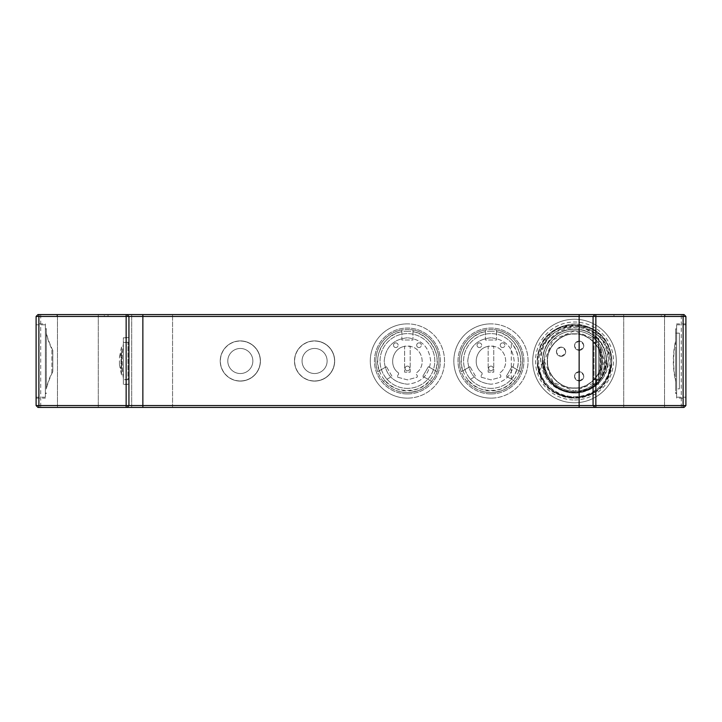 <?xml version="1.0" encoding="UTF-8"?>
<svg xmlns="http://www.w3.org/2000/svg" width="722" height="722" viewBox="0 0 722 722"><rect width="100%" height="100%" fill="white"/><g stroke="black" fill="none" stroke-linecap="round" stroke-linejoin="round"><path stroke-width="0.54" stroke-dasharray="3.61 2.71" d="M600.496 347.002L600.496 374.998C603.339 365.72 603.339 356.388 600.496 347.002L600.496 347.372C603.168 356.406 603.168 365.485 600.496 374.628L600.496 374.998M600.496 374.628L600.496 347.372M676.613 328.51L676.613 393.49L676.613 328.51L675.666 328.51L675.666 340.324C672.552 354.087 672.552 367.868 675.666 381.676L675.666 328.51M676.613 393.49L675.666 393.49M676.613 393.03L676.613 328.97L676.613 393.03L675.666 393.03L675.666 340.324M676.613 328.97L675.666 328.97M675.666 381.676L675.666 380.936C672.967 367.651 672.967 354.358 675.666 341.064M675.666 380.936L675.666 393.03M675.666 388.851L675.666 333.149L675.666 388.851L679.402 388.851L679.402 333.149L679.402 388.851M675.666 333.149L679.402 333.149M675.666 373.139L675.666 348.861M121.504 374.998L121.504 347.002L121.504 374.998L119.464 364.745L121.034 368.942L121.034 353.058L119.464 357.255L119.464 364.745M121.504 347.002L119.464 357.255M121.034 353.058L121.034 368.942M240.327 348.464A12.536 12.536 0 0 1 252.853 361A12.536 12.536 0 0 1 240.327 373.536A12.536 12.536 0 0 1 227.791 361A12.536 12.536 0 0 1 240.327 348.464A12.536 12.536 0 0 1 252.853 361A12.536 12.536 0 0 1 240.327 373.536A12.536 12.536 0 0 1 227.791 361A12.536 12.536 0 0 1 240.327 348.464M314.584 348.464A12.536 12.536 0 0 1 327.12 361A12.536 12.536 0 0 1 314.584 373.536A12.536 12.536 0 0 1 302.058 361A12.536 12.536 0 0 1 314.584 348.464A12.536 12.536 0 0 1 327.12 361A12.536 12.536 0 0 1 314.584 373.536A12.536 12.536 0 0 1 302.058 361A12.536 12.536 0 0 1 314.584 348.464M542.484 361A32.03 32.03 0 0 0 574.504 393.03A32.03 32.03 0 0 0 606.534 361C606.453 368.951 603.818 375.972 598.637 382.046A32.03 32.03 0 0 1 542.944 366.433L542.484 361L542.944 355.567A32.03 32.03 0 0 1 598.637 339.954C603.818 346.037 606.453 353.049 606.534 361A32.03 32.03 0 0 0 574.504 328.97A32.03 32.03 0 0 0 542.484 361A32.03 32.03 0 0 0 574.504 393.03A32.03 32.03 0 0 0 606.534 361A32.03 32.03 0 0 0 574.504 328.97A32.03 32.03 0 0 0 542.484 361M542.944 355.567L542.709 361A31.795 31.795 0 0 1 574.504 329.205A31.795 31.795 0 0 1 606.299 361C606.227 353.211 603.673 346.307 598.637 340.306L598.637 339.954M542.944 357.164A31.795 31.795 0 0 1 598.637 340.306M598.637 382.046L598.637 381.694C603.673 375.693 606.218 368.798 606.299 361A31.795 31.795 0 0 1 574.504 392.795A31.795 31.795 0 0 1 542.709 361L542.944 366.433M598.637 381.694A31.795 31.795 0 0 1 542.944 364.836M46.307 328.51L46.307 389.402C47.111 385.07 49.276 379.131 52.805 371.577L52.805 350.423C49.286 342.896 47.12 336.957 46.307 332.598L46.307 328.51L45.387 328.51L45.387 393.49L45.387 328.51M46.307 393.49L45.387 393.49M45.387 328.97L45.387 393.03L45.387 328.97L46.307 328.97L46.307 389.402M45.387 393.03L46.307 393.03M52.805 371.577L52.805 350.423M46.307 332.598L46.307 333.131C46.939 337.102 48.798 342.481 51.885 349.267L51.885 372.732C48.807 379.492 46.948 384.871 46.307 388.869M46.307 333.131L46.307 328.97M51.885 372.732L51.885 349.267M485.392 331.822L485.392 329.936A31.56 31.56 0 0 1 490.96 329.44A31.56 31.56 0 0 0 459.4 361A31.56 31.56 0 0 0 515.075 381.351L513.441 380.413C504.335 393.752 477.585 393.752 468.479 380.413L475.563 376.315L469.995 366.668L462.91 370.765C455.907 356.208 469.282 333.041 485.392 331.822L485.392 340.008L496.528 340.008L496.528 331.822C512.638 333.041 526.013 356.208 519.01 370.765L511.925 366.668L506.357 376.315L513.441 380.413M401.847 331.822L401.847 329.936A31.56 31.56 0 0 1 407.416 329.44A31.56 31.56 0 0 0 375.855 361A31.56 31.56 0 0 0 431.53 381.351L429.897 380.413C420.791 393.752 394.041 393.752 384.934 380.413L392.019 376.315L386.45 366.668L379.366 370.765C372.362 356.208 385.738 333.041 401.847 331.822L401.847 340.008L412.984 340.008L412.984 331.822C429.085 333.041 442.46 356.208 435.465 370.765L428.381 366.668L422.803 376.315L429.897 380.413M579.143 380.954C585.136 377.868 585.136 374.772 579.143 371.677C573.16 374.772 573.16 377.859 579.143 380.954A4.639 4.639 0 0 0 583.791 376.315C583.511 373.5 581.959 371.956 579.143 371.677C576.327 371.956 574.784 373.5 574.504 376.315C574.784 379.131 576.327 380.684 579.143 380.954A4.639 4.639 0 0 0 583.791 376.315C583.511 373.5 581.959 371.956 579.143 371.677C576.327 371.956 574.784 373.5 574.504 376.315C574.784 379.131 576.327 380.684 579.143 380.954M561.048 356.361C567.032 353.266 567.032 350.17 561.048 347.074C555.056 350.17 555.056 353.266 561.048 356.361A4.639 4.639 0 0 0 565.687 351.713C565.407 348.897 563.864 347.354 561.048 347.074C558.232 347.354 556.68 348.897 556.4 351.713C556.68 354.529 558.232 356.081 561.048 356.361A4.639 4.639 0 0 0 565.687 351.713C565.407 348.897 563.864 347.354 561.048 347.074C558.232 347.354 556.68 348.897 556.4 351.713C556.68 354.529 558.232 356.081 561.048 356.361M579.143 350.323C585.136 347.228 585.136 344.141 579.143 341.046C573.16 344.132 573.16 347.228 579.143 350.323A4.639 4.639 0 0 0 583.791 345.685C583.511 342.869 581.959 341.316 579.143 341.046C576.327 341.316 574.784 342.869 574.504 345.685C574.784 348.5 576.327 350.044 579.143 350.323A4.639 4.639 0 0 0 583.791 345.685C583.511 342.869 581.959 341.316 579.143 341.046C576.327 341.316 574.784 342.869 574.504 345.685C574.784 348.5 576.327 350.044 579.143 350.323M574.504 387.922C560.949 388.95 546.554 374.556 547.583 361C546.563 347.444 560.949 333.05 574.504 334.078C560.949 333.05 546.554 347.444 547.583 361C546.563 374.556 560.949 388.95 574.504 387.922C588.06 388.95 602.455 374.556 601.426 361C602.455 347.444 588.06 333.05 574.504 334.078C588.06 333.05 602.455 347.444 601.426 361C602.455 374.556 588.06 388.95 574.504 387.922M481.276 377.209L490.96 379.88L500.644 377.209L500.942 375.891L499.732 374.086L499.94 372.832C510.165 365.873 506.005 348.094 493.749 346.416L488.171 346.145L488.171 372.173L488.171 346.145L493.749 346.145L493.749 372.173L488.171 372.173L493.749 372.173L493.749 346.416C506.005 348.094 510.165 365.873 499.94 372.832L499.732 374.086L500.942 375.891L500.644 377.209L490.96 379.88L481.276 377.209L480.978 375.891L481.276 377.209M397.732 377.209L407.416 379.88L417.099 377.209L417.397 375.891L416.188 374.086L416.395 372.832C426.621 365.873 422.46 348.094 410.195 346.416L404.627 346.145L404.627 372.173L404.627 346.145L410.195 346.145L410.195 372.173L404.627 372.173L410.195 372.173L410.195 346.416C422.451 348.094 426.621 365.873 416.395 372.832L416.188 374.086L417.397 375.891L417.099 377.209L407.416 379.88L397.732 377.209L397.434 375.891L397.732 377.209M574.504 333.844C560.841 332.815 546.319 347.327 547.357 361C546.319 374.673 560.832 389.185 574.504 388.156C560.841 389.185 546.319 374.673 547.357 361C546.319 347.327 560.832 332.815 574.504 333.844C588.177 332.815 602.689 347.327 601.661 361C602.689 374.673 588.177 389.185 574.504 388.156C588.177 389.185 602.699 374.673 601.661 361C602.689 347.327 588.177 332.815 574.504 333.844M490.96 337.797C476.944 339.241 469.21 346.975 467.757 361C469.201 375.016 476.935 382.75 490.96 384.203C476.944 382.759 469.21 375.025 467.757 361C469.201 346.984 476.935 339.25 490.96 337.797C504.976 339.241 512.71 346.975 514.163 361C512.719 375.016 504.985 382.75 490.96 384.203C504.976 382.759 512.71 375.025 514.163 361C512.719 346.984 504.985 339.25 490.96 337.797M407.416 337.797C393.391 339.241 385.656 346.975 384.212 361C385.656 375.016 393.391 382.75 407.416 384.203C393.391 382.759 385.656 375.025 384.212 361C385.656 346.984 393.391 339.25 407.416 337.797C421.431 339.241 429.166 346.975 430.619 361C429.175 375.016 421.431 382.75 407.416 384.203C421.431 382.759 429.166 375.025 430.619 361C429.175 346.984 421.431 339.25 407.416 337.797M544.334 361L553.169 382.335L574.504 391.171L595.84 382.335L604.675 361A30.171 30.171 0 0 0 574.504 330.829A30.171 30.171 0 0 0 544.334 361A30.171 30.171 0 0 0 574.504 391.171A30.171 30.171 0 0 0 604.675 361A30.171 30.171 0 0 0 574.504 330.829A30.171 30.171 0 0 0 544.334 361A30.171 30.171 0 0 0 574.504 391.171A30.171 30.171 0 0 0 604.675 361L595.84 339.665L574.504 330.829L553.169 339.665L544.334 361A30.171 30.171 0 0 0 574.504 391.171A30.171 30.171 0 0 0 604.675 361A30.171 30.171 0 0 0 574.504 330.829A30.171 30.171 0 0 0 544.334 361A30.171 30.171 0 0 0 574.504 391.171A30.171 30.171 0 0 0 604.675 361A30.171 30.171 0 0 0 574.504 330.829A30.171 30.171 0 0 0 544.334 361M494.317 392.389L500.897 390.963L494.317 392.38M468.479 380.413L466.845 381.351A31.56 31.56 0 0 0 522.52 361A31.56 31.56 0 0 0 490.96 329.44A31.56 31.56 0 0 1 496.528 329.936L496.528 331.822M519.01 370.765L520.643 371.713A31.56 31.56 0 0 1 515.075 381.351L506.357 376.315L511.925 366.668L520.643 371.713A31.56 31.56 0 0 0 496.528 329.936L496.528 340.008L485.392 340.008L485.392 329.936A31.56 31.56 0 0 0 461.277 371.713L462.91 370.765M410.764 392.389L417.352 390.963L410.764 392.38M384.934 380.413L383.301 381.351A31.56 31.56 0 0 0 438.976 361A31.56 31.56 0 0 0 407.416 329.44A31.56 31.56 0 0 1 412.984 329.936L412.984 331.822M435.465 370.765L437.099 371.713A31.56 31.56 0 0 1 431.53 381.351L422.803 376.315L428.381 366.668L437.099 371.713A31.56 31.56 0 0 0 412.984 329.936L412.984 340.008L401.847 340.008L401.847 329.936A31.56 31.56 0 0 0 377.723 371.713L379.366 370.765M573.809 392.326C554.83 390.051 544.614 379.375 543.188 360.305L539.163 372.399C545.39 388.607 557.176 397.19 574.504 398.129C551.942 395.927 539.569 383.544 537.376 360.991C539.578 338.447 551.951 326.073 574.504 323.871C551.96 326.073 539.578 338.447 537.376 360.982C539.569 383.544 551.942 395.927 574.504 398.129C598.718 399.058 618.167 372.426 609.846 349.601A37.129 37.129 0 0 1 609.846 372.399A37.129 37.129 0 0 0 611.633 361C609.44 338.447 597.067 326.073 574.504 323.871C551.951 326.073 539.578 338.456 537.376 361L539.163 349.601C545.715 333.871 557.492 325.784 574.504 325.342C554.126 327.779 542.854 339.178 540.697 359.547C542.574 380.241 553.837 391.36 574.504 392.921L589.17 388.689C571.49 395.963 557.375 391.622 546.816 375.666L542.583 361C544.144 340.324 555.281 329.052 575.985 327.192C596.336 329.358 607.725 340.631 610.162 361L609.377 369.655L609.846 372.399C603.619 388.607 591.841 397.19 574.504 398.129C597.067 395.927 609.44 383.544 611.633 360.991C609.44 338.447 597.058 326.073 574.504 323.871C597.049 326.073 609.431 338.447 611.633 360.982C609.449 383.544 597.067 395.927 574.504 398.129C550.29 399.058 530.841 372.426 539.163 349.601A37.129 37.129 0 0 0 539.163 372.399C549.487 412 613.962 401.883 611.633 361C609.44 383.562 597.058 395.936 574.495 398.129C551.951 395.927 539.578 383.553 537.376 361C539.578 383.562 551.96 395.936 574.522 398.129C597.058 395.927 609.431 383.553 611.633 361A37.129 37.129 0 0 0 609.846 349.601C599.413 312.265 537.719 321.633 540.715 361C543.161 380.684 554.27 391.324 574.026 392.939L575.199 392.326C594.188 390.051 604.395 379.375 605.83 360.305L609.846 372.399C599.522 412 535.047 401.883 537.376 361C539.569 338.447 551.951 326.073 574.513 323.871C597.067 326.073 609.44 338.456 611.633 361L609.846 349.601C603.294 333.871 591.517 325.784 574.504 325.342C594.766 327.743 606.038 339.06 608.312 359.294C606.651 379.871 595.542 391.089 574.983 392.939L573.809 392.326A31.326 31.326 0 0 0 602.193 375.666C614.909 355.54 597.969 326.904 574.504 327.21C552.655 325.775 534.271 348.5 539.632 369.655L539.163 372.399A37.129 37.129 0 0 1 539.163 349.601C549.595 312.265 611.29 321.633 608.294 361C608.61 384.42 580.001 401.432 559.839 388.689C577.528 395.954 591.643 391.622 602.193 375.666M543.188 360.305A31.326 31.326 0 0 0 559.839 388.689M546.816 375.666A31.326 31.326 0 0 0 575.199 392.326M490.96 366.108A2.319 2.319 0 0 1 493.279 368.428A2.319 2.319 0 0 1 490.96 370.747A2.319 2.319 0 0 0 493.279 368.428A2.319 2.319 0 0 0 490.96 366.108A2.319 2.319 0 0 0 488.641 368.428A2.319 2.319 0 0 0 490.96 370.747A2.319 2.319 0 0 1 488.641 368.428A2.319 2.319 0 0 1 490.96 366.108M502.566 342.896A2.319 2.319 0 0 1 504.886 345.224A2.319 2.319 0 0 1 502.566 347.544A2.319 2.319 0 0 0 504.886 345.224A2.319 2.319 0 0 0 502.566 342.896A2.319 2.319 0 0 0 500.247 345.224A2.319 2.319 0 0 0 502.566 347.544A2.319 2.319 0 0 1 500.247 345.224A2.319 2.319 0 0 1 502.566 342.896M479.354 342.896A2.319 2.319 0 0 1 481.673 345.224A2.319 2.319 0 0 1 479.354 347.544A2.319 2.319 0 0 0 481.673 345.224A2.319 2.319 0 0 0 479.354 342.896A2.319 2.319 0 0 0 477.034 345.224A2.319 2.319 0 0 0 479.354 347.544A2.319 2.319 0 0 1 477.034 345.224A2.319 2.319 0 0 1 479.354 342.896M407.416 366.108A2.319 2.319 0 0 1 409.735 368.428A2.319 2.319 0 0 1 407.416 370.747A2.319 2.319 0 0 0 409.735 368.428A2.319 2.319 0 0 0 407.416 366.108A2.319 2.319 0 0 0 405.096 368.428A2.319 2.319 0 0 0 407.416 370.747A2.319 2.319 0 0 1 405.096 368.428A2.319 2.319 0 0 1 407.416 366.108M419.013 342.896A2.319 2.319 0 0 1 421.341 345.224A2.319 2.319 0 0 1 419.013 347.544A2.319 2.319 0 0 0 421.341 345.224A2.319 2.319 0 0 0 419.013 342.896A2.319 2.319 0 0 0 416.693 345.224A2.319 2.319 0 0 0 419.013 347.544A2.319 2.319 0 0 1 416.693 345.224A2.319 2.319 0 0 1 419.013 342.896M395.809 342.896A2.319 2.319 0 0 1 398.129 345.224A2.319 2.319 0 0 1 395.809 347.544A2.319 2.319 0 0 0 398.129 345.224A2.319 2.319 0 0 0 395.809 342.896A2.319 2.319 0 0 0 393.49 345.224A2.319 2.319 0 0 0 395.809 347.544A2.319 2.319 0 0 1 393.49 345.224A2.319 2.319 0 0 1 395.809 342.896M598.637 342.436L598.637 379.564L598.637 342.436L593.998 342.436L593.998 379.564L593.998 342.436M598.637 379.564L593.998 379.564M123.363 379.564L123.363 342.436L123.363 379.564L128.002 379.564L128.002 342.436L128.002 379.564M123.363 342.436L128.002 342.436M589.17 388.689A31.326 31.326 0 0 0 605.83 360.305M490.96 388.382A27.382 27.382 0 0 1 463.578 361A27.382 27.382 0 0 1 490.96 333.618A27.382 27.382 0 0 1 518.342 361A27.382 27.382 0 0 1 490.96 388.382A27.382 27.382 0 0 1 463.578 361A27.382 27.382 0 0 1 511.311 342.679C520.634 354.872 520.634 367.083 511.311 379.321A27.382 27.382 0 0 1 490.96 388.382M407.416 388.382A27.382 27.382 0 0 1 380.034 361A27.382 27.382 0 0 1 407.416 333.618A27.382 27.382 0 0 1 434.797 361A27.382 27.382 0 0 1 407.416 388.382A27.382 27.382 0 0 1 380.034 361A27.382 27.382 0 0 1 407.416 333.618A27.382 27.382 0 0 1 434.797 361A27.382 27.382 0 0 1 407.416 388.382M593.069 342.246L593.069 379.754L593.069 342.246L598.637 342.246L598.637 379.754L598.637 342.246M593.069 379.754L598.637 379.754M128.931 379.754L128.931 342.246L128.931 379.754L123.363 379.754L123.363 342.246L123.363 379.754M128.931 342.246L123.363 342.246M45.387 324.801L45.387 397.199L45.387 324.801L36.1 324.801L36.1 397.199L36.1 324.801M45.387 397.199L36.1 397.199M490.96 393.95A32.95 32.95 0 0 1 458.01 361A32.95 32.95 0 0 1 490.96 328.05A32.95 32.95 0 0 1 523.91 361A32.95 32.95 0 0 1 490.96 393.95A32.95 32.95 0 0 1 458.01 361A32.95 32.95 0 0 1 490.96 328.05A32.95 32.95 0 0 1 523.91 361A32.95 32.95 0 0 1 490.96 393.95M240.327 380.954A19.954 19.954 0 0 0 260.281 361A19.954 19.954 0 0 0 240.327 341.046A19.954 19.954 0 0 1 260.281 361A19.954 19.954 0 0 1 240.327 380.954A19.954 19.954 0 0 1 220.363 361A19.954 19.954 0 0 1 240.327 341.046A19.954 19.954 0 0 0 220.363 361A19.954 19.954 0 0 0 240.327 380.954M314.584 380.954A19.954 19.954 0 0 0 334.548 361A19.954 19.954 0 0 0 314.584 341.046A19.954 19.954 0 0 1 334.548 361A19.954 19.954 0 0 1 314.584 380.954A19.954 19.954 0 0 1 294.63 361A19.954 19.954 0 0 1 314.584 341.046A19.954 19.954 0 0 0 294.63 361A19.954 19.954 0 0 0 314.584 380.954M407.416 393.95A32.95 32.95 0 0 1 374.456 361A32.95 32.95 0 0 1 407.416 328.05A32.95 32.95 0 0 1 440.366 361A32.95 32.95 0 0 1 407.416 393.95A32.95 32.95 0 0 1 374.456 361A32.95 32.95 0 0 1 407.416 328.05A32.95 32.95 0 0 1 440.366 361A32.95 32.95 0 0 1 407.416 393.95M676.613 397.199L676.613 324.801L676.613 397.199L685.9 397.199L685.9 324.801L685.9 397.199M676.613 324.801L685.9 324.801M593.069 384.203L593.069 337.797L593.069 384.203L598.637 384.203L598.637 343.988C600.208 355.332 600.208 366.677 598.637 378.012L598.637 384.203M593.069 337.797L598.637 337.797M128.931 337.797L128.931 384.203L128.931 337.797L123.363 337.797L123.363 378.012C121.792 366.668 121.792 355.323 123.363 343.988L123.363 337.797M128.931 384.203L123.363 384.203M574.504 399.988A38.988 38.988 0 0 0 613.492 361A38.988 38.988 0 0 0 574.504 322.012A38.988 38.988 0 0 0 535.516 361A38.988 38.988 0 0 0 574.504 399.988M574.504 402.777A41.777 41.777 0 0 0 616.281 361A41.777 41.777 0 0 0 574.504 319.223A41.777 41.777 0 0 0 532.737 361A41.777 41.777 0 0 0 574.504 402.777A41.777 41.777 0 0 0 616.281 361A41.777 41.777 0 0 0 574.504 319.223A41.777 41.777 0 0 0 532.737 361A41.777 41.777 0 0 0 574.504 402.777M36.1 323.871L36.1 398.129L36.1 323.871L45.387 323.871L45.387 398.129L45.387 323.871M36.1 398.129L45.387 398.129M490.96 398.129A37.129 37.129 0 0 1 453.831 361A37.129 37.129 0 0 1 490.96 323.871A37.129 37.129 0 0 0 453.831 361A37.129 37.129 0 0 0 490.96 398.129A37.129 37.129 0 0 0 528.089 361A37.129 37.129 0 0 0 490.96 323.871A37.129 37.129 0 0 1 528.089 361A37.129 37.129 0 0 1 490.96 398.129M240.327 381.099A20.099 20.099 0 0 1 220.228 361A20.099 20.099 0 0 1 240.327 340.901A20.099 20.099 0 0 0 220.228 361A20.099 20.099 0 0 0 240.327 381.099A20.099 20.099 0 0 0 260.416 361A20.099 20.099 0 0 0 240.327 340.901A20.099 20.099 0 0 1 260.416 361A20.099 20.099 0 0 1 240.327 381.099M314.584 381.099A20.099 20.099 0 0 1 294.486 361A20.099 20.099 0 0 1 314.584 340.901A20.099 20.099 0 0 0 294.486 361A20.099 20.099 0 0 0 314.584 381.099A20.099 20.099 0 0 0 334.683 361A20.099 20.099 0 0 0 314.584 340.901A20.099 20.099 0 0 1 334.683 361A20.099 20.099 0 0 1 314.584 381.099M407.416 398.129A37.129 37.129 0 0 1 370.287 361A37.129 37.129 0 0 1 407.416 323.871A37.129 37.129 0 0 0 370.287 361A37.129 37.129 0 0 0 407.416 398.129A37.129 37.129 0 0 0 444.544 361A37.129 37.129 0 0 0 407.416 323.871A37.129 37.129 0 0 1 444.544 361A37.129 37.129 0 0 1 407.416 398.129M685.9 398.129L685.9 323.871L685.9 398.129L676.613 398.129L676.613 323.871L676.613 398.129M685.9 323.871L676.613 323.871M593.069 337.327L593.069 384.673L593.069 337.327L598.637 337.327L598.637 378.644C600.415 366.893 600.415 355.134 598.637 343.356L598.637 337.327M593.069 384.673L598.637 384.673M128.931 384.393L128.931 337.607L128.931 384.393L123.363 384.393L123.363 343.735C121.711 355.251 121.711 366.767 123.363 378.265L123.363 384.393M128.931 337.607L123.363 337.607M37.959 407.416L684.041 407.416L685.9 405.556L36.1 405.556L37.959 407.416M57.453 407.416L98.291 407.416L57.453 407.416L57.453 314.584L57.453 407.416M131.711 407.416L172.558 407.416L131.711 407.416L131.711 314.584L131.711 407.416M623.709 407.416L664.547 407.416L623.709 407.416L623.709 314.584L623.709 407.416M127.072 407.416L128.931 405.556L128.931 316.444L127.072 314.584M594.928 314.584L593.069 316.444L593.069 405.556L594.928 407.416M98.291 314.584L57.453 314.584L98.291 314.584L98.291 407.416L98.291 314.584M172.558 407.416L172.558 314.584L131.711 314.584L172.558 314.584L172.558 407.416M664.547 314.584L623.709 314.584L664.547 314.584L664.547 407.416L664.547 314.584M685.9 405.556L685.9 316.444L684.041 314.584L37.959 314.584L36.1 316.444L36.1 405.556M36.1 316.444L685.9 316.444M56.984 316.444L108.038 316.444L108.038 314.584L56.984 314.584L108.038 314.584L108.038 316.444L56.984 316.444L56.984 314.584M613.962 316.444L665.016 316.444L665.016 314.584L613.962 314.584L665.016 314.584L665.016 316.444L613.962 316.444L613.962 314.584M598.637 343.356L598.637 343.988M598.637 378.012L598.637 378.644M104.329 316.444L67.85 316.444L104.329 316.444L104.329 314.584L104.329 316.444M661.298 316.444L624.819 316.444L661.298 316.444L661.298 314.584L661.298 316.444M67.85 314.584L104.329 314.584L67.85 314.584L67.85 316.444M624.819 314.584L661.298 314.584L624.819 314.584L624.819 316.444M609.377 369.655C604.106 396.062 567.221 406.269 549.081 386.423C526.176 365.783 543.738 323.456 574.504 325.035C605.28 323.456 622.842 365.783 599.928 386.423C581.788 406.269 544.902 396.062 539.632 369.655M574.983 392.939L574.026 392.939M386.45 366.668L377.723 371.713A31.56 31.56 0 0 0 383.301 381.351L392.019 376.315L386.45 366.668M469.995 366.668L461.277 371.713A31.56 31.56 0 0 0 466.845 381.351L475.563 376.315L469.995 366.668M398.743 391.351L397.317 390.909L398.743 391.342M399.113 391.45L400.656 391.829L399.113 391.45M401.784 392.055L401.008 391.902L401.784 392.064M406.233 392.551L407.217 392.56M404.121 392.389L401.739 392.046L404.121 392.398M401.36 391.974L400.9 391.884M404.609 392.434L403.354 392.299L404.6 392.443M482.287 391.351L480.861 390.909L482.287 391.342M482.657 391.45L484.2 391.829L482.657 391.45M485.328 392.055L483.208 391.595L485.328 392.064M490.527 392.569L489.787 392.542L490.527 392.56M487.675 392.389L485.283 392.046L487.648 392.398M400.9 391.893L399.925 391.658M407.235 392.56L406.242 392.542M399.925 391.667L401.36 391.983M403.3 392.299L402.271 392.145L403.3 392.29M403.047 392.263L403.535 392.326L403.047 392.263M483.469 391.667L484.904 391.983L483.469 391.658M490.554 392.569L489.787 392.542L490.545 392.56M486.529 392.254L485.292 392.055L486.529 392.245M486.502 392.254L485.816 392.145L486.502 392.245M397.849 391.071L398.481 391.27L397.849 391.08M408.787 392.542L409.293 392.515L408.787 392.533M481.393 391.071L482.025 391.27L481.393 391.08M483.117 391.577L483.659 391.712M492.332 392.542L492.837 392.515L492.332 392.533M486.023 392.181L485.256 392.046L486.023 392.172M404.627 346.416C392.38 348.094 388.201 365.873 398.436 372.832L398.643 374.086L397.434 375.891L398.643 374.086L398.436 372.832C388.201 365.873 392.371 348.094 404.627 346.416M483.117 391.568L483.659 391.703M488.171 346.416C475.924 348.094 471.746 365.873 481.98 372.832L482.188 374.086L480.978 375.891L482.188 374.086L481.98 372.832C471.755 365.873 475.915 348.094 488.171 346.416M490.96 331.299C482.269 330.098 461.665 339.015 461.259 361C461.665 382.985 482.269 391.902 490.96 390.701C499.651 391.902 520.255 382.985 520.661 361C520.255 339.015 499.651 330.098 490.96 331.299M407.416 331.299C398.724 330.098 378.12 339.015 377.714 361C378.12 382.985 398.724 391.902 407.416 390.701C416.107 391.902 436.711 382.985 437.117 361C436.711 339.015 416.107 330.098 407.416 331.299M515.075 381.351A31.56 31.56 0 0 1 490.96 392.56A31.56 31.56 0 0 0 522.52 361A31.56 31.56 0 0 0 490.96 329.44M520.643 371.713A31.56 31.56 0 0 0 496.528 329.936M431.53 381.351A31.56 31.56 0 0 1 407.416 392.56A31.56 31.56 0 0 0 438.976 361A31.56 31.56 0 0 0 407.416 329.44M437.099 371.713A31.56 31.56 0 0 0 412.984 329.936M681.261 407.416L681.261 314.584M40.739 314.584L40.739 407.416M511.311 379.321L511.311 342.679"/><path stroke-width="1.08" d="M127.072 407.416L37.959 407.416L36.1 405.556L593.069 405.556L594.928 407.416L127.072 407.416L128.931 405.556L128.931 316.444L142.857 316.444L142.857 407.416M579.143 407.416L579.143 316.444L593.069 316.444L593.069 405.556L685.9 405.556L684.041 407.416L594.928 407.416M579.143 314.584L579.143 316.444L142.857 316.444L142.857 314.584L684.041 314.584L685.9 316.444L685.9 405.556M685.9 316.444L593.069 316.444L594.928 314.584M36.1 405.556L36.1 316.444L37.959 314.584L142.857 314.584M127.072 314.584L128.931 316.444L36.1 316.444M126.142 314.584L126.142 407.416M595.858 407.416L595.858 314.584M683.111 314.584L683.111 407.416M38.889 407.416L38.889 314.584"/></g></svg>
